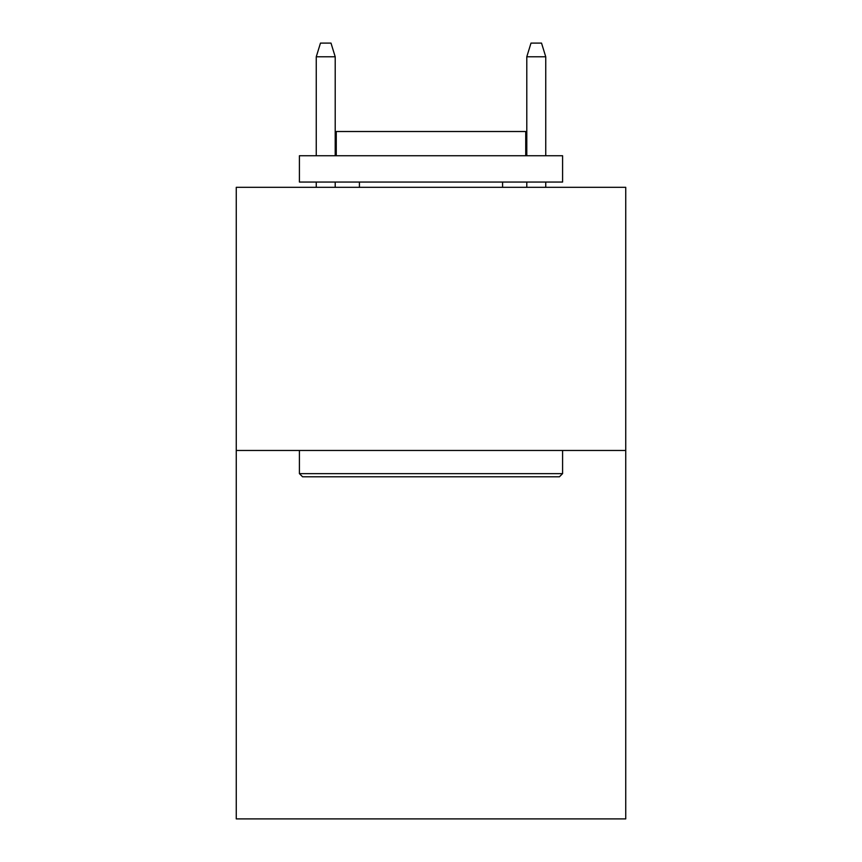 <?xml version="1.0" encoding="UTF-8"?>
<svg xmlns="http://www.w3.org/2000/svg" width="862" height="862" viewBox="0 0 862 862"><rect width="100%" height="100%" fill="white"/><g stroke="black" fill="none" stroke-linecap="round" stroke-linejoin="round"><path stroke-width="1.29" d="M625.737 450.47L625.737 818.9L236.263 818.9L236.263 187.313L625.737 187.313L625.737 450.47L236.263 450.47M302.573 476.794L299.416 473.637L562.584 473.637L559.427 476.794L302.573 476.794M562.584 155.731L562.584 182.054L299.416 182.054L299.416 155.731L562.584 155.731M336.266 155.731L336.266 131.52L525.734 131.52L525.734 155.731M562.584 450.47L562.584 473.637M299.416 450.47L299.416 473.637M502.578 182.054L502.578 187.313M359.422 182.054L359.422 187.313M335.21 155.731L335.21 56.784L316.257 56.784L316.257 155.731M316.257 182.054L316.257 187.313M335.21 182.054L335.21 187.313M316.257 56.784L320.47 43.1L330.997 43.1L335.21 56.784M526.79 56.784L531.003 43.1L541.53 43.1L545.743 56.784L526.79 56.784L526.79 155.731M526.79 182.054L526.79 187.313M545.743 56.784L545.743 155.731M545.743 182.054L545.743 187.313"/></g></svg>

